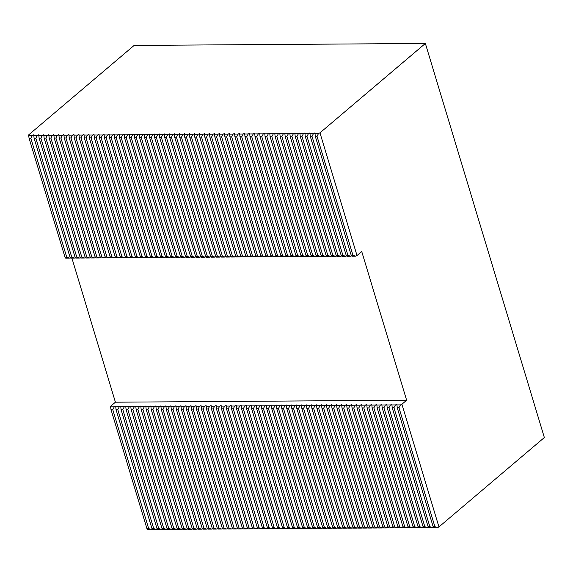 <?xml version="1.0" encoding="UTF-8"?>
<svg xmlns="http://www.w3.org/2000/svg" width="573" height="573" viewBox="0 0 573 573"><rect width="100%" height="100%" fill="white"/><g stroke="black" fill="none" stroke-linecap="round" stroke-linejoin="round"><path stroke-width="0.86" d="M232.652 528.514L231.642 528.972L229.014 528.048L193.094 409.086L194.598 406.286L196.045 405.627L196.374 409.058L198.115 409.05L199.619 406.25L201.066 405.598L201.395 409.029L237.315 527.998L238.01 528.929L241.684 528.9L239.056 527.984L237.315 527.998M227.631 528.542L226.621 529.008L223.993 528.084L188.073 409.115L189.577 406.321L191.017 405.663L191.353 409.093L193.094 409.086M191.353 409.093L227.273 528.062L227.968 528.994L231.642 528.972M229.014 528.048L227.273 528.062M257.757 528.342L256.747 528.8L254.118 527.883L218.198 408.914L219.703 406.114L221.142 405.462L221.486 408.893L257.399 527.862L258.094 528.793L261.768 528.772L259.139 527.848L223.219 408.878L224.723 406.085L226.163 405.426L226.507 408.857L262.42 527.826L263.114 528.757L266.789 528.736L264.16 527.812L228.24 408.843L229.744 406.049L231.191 405.39L231.528 408.821L267.448 527.79L268.135 528.729L271.81 528.7L269.181 527.783L233.268 408.814L234.772 406.013L236.212 405.355L236.549 408.793L272.469 527.754L273.156 528.693L276.831 528.664L274.202 527.747L238.289 408.778L239.793 405.978L241.226 405.326L241.57 408.757L277.49 527.726L278.177 528.657L281.852 528.635L279.223 527.712L243.31 408.742L244.814 405.949L246.247 405.29L246.591 408.721L282.51 527.69L283.205 528.621L286.872 528.6L284.244 527.676L248.331 408.714L249.835 405.913L251.275 405.254L251.611 408.685L287.531 527.654L288.226 528.593L291.893 528.564L289.265 527.647L253.352 408.678L254.856 405.877L256.296 405.226L256.632 408.656L292.552 527.626L293.247 528.557L296.914 528.528L294.293 527.611L258.373 408.642L259.877 405.849L261.317 405.19L261.653 408.621L297.573 527.59L298.268 528.521L301.935 528.499L299.314 527.575L263.394 408.606L264.898 405.813L266.338 405.154L266.674 408.585L302.594 527.554L303.289 528.485L306.956 528.464L304.335 527.54L268.415 408.578L269.919 405.777L271.358 405.118L271.695 408.556L307.615 527.518L308.31 528.456L311.977 528.428L309.356 527.511L273.436 408.542L274.94 405.741L276.379 405.09L276.716 408.52L312.636 527.489L313.331 528.421L316.998 528.399L314.376 527.475L278.457 408.506L279.961 405.713L281.4 405.054L281.737 408.485L317.657 527.454L318.352 528.385L322.019 528.363L319.397 527.439L283.477 408.47L284.982 405.677L286.428 405.018L286.758 408.449L322.678 527.418L323.373 528.356L327.04 528.327L324.418 527.411L288.498 408.442L290.002 405.641L291.442 404.982L291.779 408.42L327.699 527.382L328.393 528.32L332.061 528.292L329.439 527.375L293.519 408.406L295.023 405.605L296.463 404.953L296.8 408.384L332.72 527.353L333.414 528.285L337.089 528.263L334.46 527.339L298.54 408.37L300.044 405.577L301.484 404.918L301.821 408.348L337.741 527.318L338.435 528.249L342.11 528.227L339.481 527.303L303.561 408.341L305.065 405.541L306.505 404.882L306.841 408.313L342.761 527.282L343.456 528.22L347.131 528.191L344.502 527.275L308.582 408.305L310.086 405.505L311.526 404.853L311.862 408.284L347.782 527.253L348.477 528.184L352.151 528.156L349.523 527.239L313.603 408.27L315.107 405.476L316.547 404.817L316.883 408.248L352.803 527.217L353.498 528.148L357.172 528.127L354.544 527.203L318.624 408.234L320.128 405.44L321.575 404.782L321.904 408.212L357.824 527.181L358.519 528.113L362.193 528.091L359.565 527.174L323.645 408.205L325.149 405.405L326.589 404.753L326.925 408.184L328.666 408.169L330.17 405.369L331.617 404.717L331.946 408.148L367.866 527.117L368.561 528.048L372.235 528.027L369.606 527.103L367.866 527.117M252.736 528.378L251.726 528.836L249.097 527.912L213.177 408.95L214.682 406.15L216.128 405.491L216.465 408.929L218.198 408.914M216.465 408.929L252.378 527.891L253.073 528.829L256.747 528.8M254.118 527.883L252.378 527.891M247.715 528.406L246.705 528.872L244.077 527.948L208.157 408.979L209.661 406.185L211.108 405.526L211.444 408.957L247.357 527.926L248.052 528.858L251.726 528.836M239.056 527.984L203.136 409.015L204.64 406.221L206.079 405.562L206.423 408.993L208.157 408.979M206.423 408.993L242.336 527.962L243.031 528.893L246.705 528.872M244.077 527.948L242.336 527.962M249.097 527.912L247.357 527.926M211.444 408.957L213.177 408.95M201.395 409.029L203.136 409.015M237.673 528.478L236.663 528.936L234.035 528.02L198.115 409.05M196.374 409.058L232.294 528.027L232.989 528.965L236.663 528.936M234.035 528.02L232.294 528.027M150.713 257.112L149.703 257.578L147.075 256.654L111.155 137.685L112.659 134.891L114.099 134.247M145.692 257.148L144.683 257.606L142.054 256.69L106.134 137.721L107.638 134.927L109.078 134.268L109.414 137.699L111.155 137.685M109.414 137.699L145.334 256.668L146.029 257.599L149.703 257.578M147.075 256.654L145.334 256.668M165.776 257.012L164.766 257.478L162.138 256.554L126.218 137.584L127.722 134.791L129.161 134.139M160.755 257.048L159.745 257.506L157.117 256.589L121.197 137.62L122.701 134.82L124.14 134.168L124.477 137.599L126.218 137.584M124.477 137.599L160.397 256.568L161.092 257.499L164.766 257.478M162.138 256.554L160.397 256.568M175.818 256.948L174.808 257.406L172.179 256.489L136.259 137.52L137.764 134.719L139.21 134.061M170.797 256.976L169.787 257.442L167.158 256.518L131.238 137.549L132.743 134.755L134.182 134.103L134.526 137.527L136.259 137.52M134.526 137.527L170.439 256.496L171.134 257.435L174.808 257.406M172.179 256.489L170.439 256.496M129.169 134.132L129.505 137.563L165.418 256.532L166.113 257.463L169.787 257.442M167.158 256.518L165.418 256.532M129.505 137.563L131.238 137.549M155.734 257.084L154.724 257.542L152.096 256.618L116.176 137.656L117.68 134.856L119.127 134.197L119.456 137.635L155.376 256.597L156.071 257.535L159.745 257.506M157.117 256.589L155.376 256.597M119.456 137.635L121.197 137.62M114.106 134.232L114.435 137.663L116.176 137.656M114.435 137.663L150.355 256.632L151.05 257.564L154.724 257.542M152.096 256.618L150.355 256.632M388.308 527.461L387.298 527.919L384.669 527.002L348.749 408.033L350.253 405.233L351.7 404.581L352.037 408.012L387.95 526.981L388.644 527.912L392.319 527.891L389.69 526.967L387.95 526.981M383.287 527.497L382.277 527.955L379.648 527.038L343.728 408.069L345.233 405.269L346.672 404.617L347.016 408.048L348.749 408.033M347.016 408.048L382.929 527.017L383.624 527.948L387.298 527.919M384.669 527.002L382.929 527.017M389.69 526.967L353.77 407.997L355.274 405.204L356.721 404.559M352.037 408.012L353.77 407.997M378.266 527.525L377.256 527.991L374.627 527.067L338.707 408.098L340.212 405.304L341.658 404.645L341.988 408.076L377.908 527.045L378.603 527.984L382.277 527.955M369.606 527.103L333.687 408.134L335.191 405.34L336.63 404.681L336.967 408.112L338.707 408.098M336.967 408.112L372.887 527.081L373.582 528.012L377.256 527.991M374.627 527.067L372.887 527.081M379.648 527.038L377.908 527.045M341.988 408.076L343.728 408.069M368.224 527.597L367.214 528.055L364.586 527.139L328.666 408.169M326.925 408.184L362.845 527.146L363.54 528.084L367.214 528.055M364.586 527.139L362.845 527.146M331.946 408.148L333.687 408.134M306.369 256.067L305.359 256.525L302.73 255.608L266.81 136.639L268.314 133.838L269.761 133.187L270.098 136.618L306.011 255.587L306.705 256.518L310.38 256.489L307.751 255.572L306.011 255.587M301.348 256.102L300.338 256.561L297.709 255.637L261.789 136.675L263.294 133.874L264.74 133.215L265.077 136.646L266.81 136.639M265.077 136.646L300.99 255.615L301.685 256.554L305.359 256.525M302.73 255.608L300.99 255.615M307.751 255.572L271.831 136.603L273.335 133.81L274.775 133.151L275.119 136.582L311.032 255.551L311.726 256.482L315.401 256.46L312.772 255.537L276.852 136.567L278.356 133.774L279.796 133.122L280.14 136.546L316.052 255.515L316.747 256.446L320.422 256.425L317.793 255.508L281.873 136.539L283.377 133.738L284.817 133.086L285.161 136.517L321.073 255.479L321.768 256.418L325.443 256.389L322.814 255.472L286.894 136.503L288.398 133.702L289.838 133.051L290.182 136.481L326.094 255.451L326.789 256.382L330.463 256.36L327.835 255.436L291.922 136.467L293.426 133.674L294.866 133.022L295.202 136.446L331.122 255.415L331.81 256.346L335.484 256.324L332.856 255.4L296.943 136.431L298.447 133.638L299.88 132.986L300.223 136.41L336.143 255.379L336.831 256.317L340.505 256.289L337.877 255.372L301.964 136.403L303.468 133.602L304.9 132.95L305.244 136.381L341.164 255.35L341.852 256.281L345.526 256.253L342.898 255.336L306.985 136.367L308.489 133.566L309.921 132.915L310.265 136.345L346.185 255.314L346.88 256.246L350.547 256.224L347.918 255.3L312.006 136.331L313.51 133.538L314.942 132.879L315.286 136.31L351.206 255.279L351.901 256.21L355.568 256.188L352.939 255.264L317.027 136.302L318.531 133.502L319.97 132.85L357.008 255.537L355.568 256.188M270.098 136.618L271.831 136.603M296.327 256.131L295.317 256.597L292.688 255.673L256.768 136.703L258.273 133.91L259.719 133.251L260.049 136.682L295.969 255.651L296.664 256.582L300.338 256.561M291.306 256.167L290.296 256.625L287.667 255.708L251.748 136.739L253.252 133.939L254.691 133.287L255.028 136.718L256.768 136.703M255.028 136.718L290.948 255.687L291.643 256.618L295.317 256.597M292.688 255.673L290.948 255.687M297.709 255.637L295.969 255.651M260.049 136.682L261.789 136.675M286.285 256.203L285.275 256.661L282.647 255.744L246.727 136.775L248.231 133.975L249.678 133.316L250.007 136.754L285.927 255.723L286.622 256.654L290.296 256.625M281.264 256.238L280.254 256.697L277.626 255.773L241.706 136.804L243.21 134.01L244.65 133.351L244.986 136.782L246.727 136.775M244.986 136.782L280.906 255.751L281.601 256.69L285.275 256.661M282.647 255.744L280.906 255.751M287.667 255.708L285.927 255.723M250.007 136.754L251.748 136.739M373.245 527.561L372.235 528.027M433.503 527.16L432.486 527.618L429.857 526.694L393.945 407.725L395.449 404.932L396.888 404.273L397.225 407.704L433.145 526.673L433.84 527.611L437.507 527.583L434.886 526.666L398.966 407.697L400.47 404.896L401.909 404.244L438.947 526.931L437.507 527.583M351.564 255.759L350.547 256.224M423.461 527.224L422.444 527.683L419.816 526.766L383.903 407.797L385.407 404.996L386.847 404.345L387.183 407.775L423.103 526.745L423.798 527.676L427.465 527.654L424.837 526.73L388.924 407.761L390.428 404.968L391.868 404.309L392.204 407.74L428.124 526.709L428.819 527.64L432.486 527.618M341.522 255.83L340.505 256.289M413.42 527.289L412.402 527.754L409.774 526.831L373.861 407.861L375.365 405.068L376.805 404.409L377.141 407.84L413.061 526.809L413.749 527.74L417.423 527.719L414.795 526.802L378.882 407.833L380.386 405.032L381.826 404.373L382.162 407.811L418.082 526.773L418.77 527.712L422.444 527.683M331.481 255.895L330.463 256.36M403.371 527.361L402.361 527.819L399.732 526.902L363.812 407.933L365.316 405.132L366.763 404.481L367.1 407.912L403.012 526.881L403.707 527.812L407.382 527.783L404.753 526.866L368.833 407.897L370.337 405.104L371.784 404.445L372.121 407.876L408.04 526.845L408.728 527.776L412.402 527.754M321.432 255.966L320.422 256.425M393.329 527.425L392.319 527.891M356.721 404.545L357.058 407.976L392.971 526.945L393.665 527.876L397.34 527.855L394.711 526.931L358.791 407.969L360.295 405.168L361.742 404.509L362.079 407.94L397.991 526.909L398.686 527.848L402.361 527.819M311.39 256.031L310.38 256.489M363.203 527.633L362.193 528.091M353.161 527.697L352.151 528.156M271.222 256.303L270.212 256.761L267.584 255.845L231.664 136.875L233.168 134.075L234.608 133.423L234.944 136.854L270.864 255.823L271.559 256.754L275.233 256.733L272.605 255.809L236.685 136.84L238.189 134.046L239.629 133.387L239.965 136.818L275.885 255.787L276.58 256.718L280.254 256.697M343.12 527.769L342.11 528.227M261.181 256.367L260.171 256.833L257.542 255.909L221.622 136.94L223.126 134.146L224.566 133.495L224.903 136.918L260.822 255.887L261.517 256.819L265.192 256.797L262.563 255.88L226.643 136.911L228.147 134.111L229.587 133.459L229.923 136.89L265.843 255.852L266.538 256.79L270.212 256.761M333.078 527.833L332.061 528.292M251.139 256.439L250.122 256.897L247.5 255.981L211.58 137.011L213.084 134.211L214.524 133.559L214.861 136.99L250.781 255.959L251.475 256.89L255.143 256.862L252.521 255.945L216.601 136.976L218.105 134.182L219.545 133.523L219.882 136.954L255.802 255.923L256.496 256.854L260.171 256.833M323.036 527.898L322.019 528.363M241.097 256.503L240.08 256.969L237.458 256.045L201.538 137.076L203.043 134.283L204.482 133.624L204.819 137.054L240.739 256.024L241.434 256.955L245.101 256.933L242.479 256.009L206.559 137.047L208.063 134.247L209.503 133.595L209.84 137.019L245.76 255.988L246.454 256.926L250.122 256.897M312.994 527.969L311.977 528.428M231.055 256.575L230.038 257.033L227.417 256.117L191.497 137.148L193.001 134.347L194.44 133.688L194.777 137.126L230.697 256.095L231.392 257.026L235.059 256.998L232.437 256.081L196.518 137.112L198.022 134.311L199.461 133.659L199.798 137.09L235.718 256.059L236.413 256.991L240.08 256.969M302.952 528.034L301.935 528.499M221.013 256.64L219.996 257.105L217.375 256.181L181.455 137.212L182.959 134.419L184.399 133.76L184.735 137.191L220.655 256.16L221.35 257.091L225.017 257.069L222.396 256.145L186.476 137.176L187.98 134.383L189.419 133.731L189.756 137.155L225.676 256.124L226.371 257.062L230.038 257.033M292.91 528.105L291.893 528.564M210.971 256.711L209.954 257.17L207.326 256.246L171.413 137.284L172.917 134.483L174.357 133.824L174.693 137.262L210.613 256.224L211.308 257.162L214.975 257.134L212.347 256.217L176.434 137.248L177.938 134.447L179.378 133.796L179.714 137.226L215.634 256.195L216.329 257.127L219.996 257.105M282.869 528.17L281.852 528.635M200.93 256.776L199.913 257.234L197.284 256.317L161.371 137.348L162.875 134.555L164.315 133.896L164.652 137.327L200.571 256.296L201.259 257.227L204.933 257.205L202.305 256.281L166.392 137.312L167.896 134.519L169.329 133.867L169.672 137.291L205.592 256.26L206.287 257.191L209.954 257.17M272.827 528.242L271.81 528.7M190.888 256.847L189.871 257.306L187.242 256.382L151.329 137.42L152.826 134.619L154.273 133.96L154.61 137.391L190.53 256.36L191.217 257.298L194.892 257.27L192.263 256.353L156.35 137.384L157.854 134.583L159.287 133.932L159.631 137.362L195.551 256.332L196.238 257.263L199.913 257.234M262.778 528.306L261.768 528.772M180.839 256.912L179.829 257.37L177.2 256.453L141.28 137.484L142.784 134.684L144.231 134.032L144.568 137.463L180.481 256.432L181.175 257.363L184.85 257.341L182.221 256.418L146.301 137.448L147.805 134.655L149.245 133.996L149.589 137.427L185.502 256.396L186.196 257.327L189.871 257.306M242.694 528.442L241.684 528.9M222.611 528.578L221.601 529.037L218.972 528.12L183.052 409.151L184.556 406.35L186.003 405.698L186.332 409.129L222.252 528.098L222.947 529.029L226.621 529.008M140.672 257.184L139.662 257.642L137.033 256.725L101.113 137.756L102.617 134.956L104.064 134.304L104.393 137.735L140.313 256.704L141.008 257.635L144.683 257.606M212.569 528.643L211.559 529.108L208.93 528.184L173.01 409.215L174.514 406.422L175.954 405.763L176.291 409.194L212.211 528.163L212.905 529.101L216.58 529.072L213.951 528.156L178.031 409.186L179.535 406.386L180.975 405.734L181.312 409.165L217.231 528.127L217.926 529.065L221.601 529.037M130.63 257.248L129.62 257.714L126.991 256.79L91.071 137.821L92.575 135.027L94.015 134.369L94.352 137.799L130.272 256.768L130.966 257.7L134.641 257.678L132.012 256.754L96.092 137.792L97.596 134.992L99.036 134.34L99.373 137.764L135.292 256.733L135.987 257.671L139.662 257.642M202.527 528.714L201.517 529.173L198.888 528.256L162.968 409.287L164.472 406.486L165.912 405.834L166.249 409.265L202.169 528.234L202.863 529.165L206.538 529.144L203.909 528.22L167.989 409.251L169.493 406.458L170.933 405.799L171.27 409.229L207.19 528.199L207.884 529.13L211.559 529.108M120.588 257.32L119.578 257.778L116.949 256.862L81.029 137.892L82.533 135.092L83.973 134.433L84.31 137.871L120.23 256.833L120.924 257.771L124.599 257.743L121.97 256.826L86.05 137.857L87.554 135.056L88.994 134.404L89.331 137.835L125.251 256.804L125.945 257.735L129.62 257.714M192.485 528.779L191.468 529.244L188.846 528.32L152.927 409.351L154.431 406.558L155.87 405.899L156.207 409.33L192.127 528.299L192.822 529.23L196.489 529.208L193.867 528.285L157.947 409.323L159.452 406.522L160.891 405.863L161.228 409.301L197.148 528.263L197.843 529.201L201.517 529.173M110.546 257.384L109.529 257.85L106.907 256.926L70.988 137.957L72.492 135.164L73.931 134.505L74.268 137.935L110.188 256.905L110.883 257.836L114.55 257.814L111.928 256.89L76.008 137.921L77.513 135.128L78.952 134.476L79.289 137.9L115.209 256.869L115.904 257.807L119.578 257.778M182.443 528.85L181.426 529.309L178.805 528.392L142.885 409.423L144.389 406.622L145.829 405.971L146.165 409.401L182.085 528.37L182.78 529.302L186.447 529.273L183.826 528.356L147.906 409.387L149.41 406.594L150.849 405.935L151.186 409.366L187.106 528.335L187.801 529.266L191.468 529.244M100.504 257.456L99.487 257.914L96.866 256.991L60.946 138.029L62.45 135.228L63.89 134.569L64.226 138.007L100.146 256.969L100.841 257.907L104.508 257.879L101.887 256.962L65.967 137.993L67.471 135.192L68.91 134.54L69.247 137.971L105.167 256.94L105.862 257.871L109.529 257.85M172.401 528.915L171.384 529.38L168.763 528.456L132.843 409.487L134.347 406.694L135.787 406.035L136.123 409.466L172.043 528.435L172.738 529.366L176.405 529.345L173.784 528.421L137.864 409.459L139.368 406.658L140.808 405.999L141.144 409.43L177.064 528.399L177.759 529.337L181.426 529.309M90.462 257.521L89.445 257.979L86.824 257.062L50.904 138.093L52.408 135.3L53.848 134.641L54.184 138.072L90.104 257.041L90.799 257.972L94.466 257.95L91.845 257.026L55.925 138.057L57.429 135.264L58.869 134.612L59.205 138.036L95.125 257.005L95.82 257.936L99.487 257.914M162.36 528.986L161.342 529.445L158.721 528.528L122.801 409.559L124.305 406.758L125.745 406.099L126.081 409.537L162.001 528.499L162.696 529.438L166.363 529.409L163.742 528.492L127.822 409.523L129.326 406.723L130.766 406.071L131.102 409.502L167.022 528.471L167.717 529.402L171.384 529.38M80.421 257.592L79.403 258.051L76.782 257.127L40.862 138.165L42.366 135.364L43.806 134.712L44.142 138.136L80.062 257.105L80.757 258.043L84.424 258.015L81.803 257.098L45.883 138.129L47.387 135.328L48.827 134.676L49.163 138.107L85.083 257.076L85.778 258.008L89.445 257.979M33.764 134.784L34.101 138.208L70.021 257.177L70.715 258.108L74.383 258.086L71.754 257.162L35.841 138.193L37.345 135.4L38.785 134.741L39.122 138.172L75.042 257.141L75.736 258.072L79.403 258.051M33.757 134.777L32.324 135.429L28.65 135.457L29.08 138.243L65 257.205L65.694 258.144L69.362 258.115L66.733 257.198L30.82 138.229L32.324 135.429M157.339 529.015L156.322 529.481L153.7 528.557L117.78 409.588L119.284 406.794L120.724 406.135L121.061 409.566L156.981 528.535L157.675 529.473L161.342 529.445M75.4 257.621L74.383 258.086M152.318 529.051L151.301 529.516L148.672 528.593L112.759 409.623L114.263 406.83L115.703 406.171L116.04 409.602L151.96 528.571L152.654 529.502L156.322 529.481M85.441 257.556L84.424 258.015M167.38 528.951L166.363 529.409M95.483 257.485L94.466 257.95M177.422 528.886L176.405 529.345M105.525 257.42L104.508 257.879M187.464 528.815L186.447 529.273M115.567 257.349L114.55 257.814M197.506 528.75L196.489 529.208M125.609 257.284L124.599 257.743M207.548 528.678L206.538 529.144M135.651 257.22L134.641 257.678M217.59 528.614L216.58 529.072M139.203 134.068L139.547 137.499L175.46 256.46L176.155 257.399L179.829 257.37M185.86 256.876L184.85 257.341M267.806 528.27L266.789 528.736M195.909 256.811L194.892 257.27M277.848 528.206L276.831 528.664M205.951 256.74L204.933 257.205M287.89 528.141L286.872 528.6M215.992 256.675L214.975 257.134M297.931 528.07L296.914 528.528M226.034 256.604L225.017 257.069M307.973 528.005L306.956 528.464M236.076 256.539L235.059 256.998M318.015 527.934L316.998 528.399M246.118 256.475L245.101 256.933M328.057 527.869L327.04 528.327M256.16 256.403L255.143 256.862M338.099 527.797L337.089 528.263M266.201 256.339L265.192 256.797M348.14 527.733L347.131 528.191M276.243 256.267L275.233 256.733M358.182 527.661L357.172 528.127M316.411 255.995L315.401 256.46M398.35 527.396L397.34 527.855M326.46 255.93L325.443 256.389M408.399 527.325L407.382 527.783M336.501 255.866L335.484 256.324M418.44 527.26L417.423 527.719M346.543 255.794L345.526 256.253M428.482 527.189L427.465 527.654M70.379 257.657L69.362 258.115M310.265 136.345L312.006 136.331M347.918 255.3L346.185 255.314M300.223 136.41L301.964 136.403M337.877 255.372L336.143 255.379M290.182 136.481L291.922 136.467M327.835 255.436L326.094 255.451M280.14 136.546L281.873 136.539M317.793 255.508L316.052 255.515M139.547 137.499L141.28 137.484M177.2 256.453L175.46 256.46M229.923 136.89L231.664 136.875M267.584 255.845L265.843 255.852M219.882 136.954L221.622 136.94M257.542 255.909L255.802 255.923M209.84 137.019L211.58 137.011M247.5 255.981L245.76 255.988M199.798 137.09L201.538 137.076M237.458 256.045L235.718 256.059M189.756 137.155L191.497 137.148M227.417 256.117L225.676 256.124M179.714 137.226L181.455 137.212M217.375 256.181L215.634 256.195M169.672 137.291L171.413 137.284M207.326 256.246L205.592 256.26M159.631 137.362L161.371 137.348M197.284 256.317L195.551 256.332M149.589 137.427L151.329 137.42M187.242 256.382L185.502 256.396M99.373 137.764L101.113 137.756M137.033 256.725L135.292 256.733M89.331 137.835L91.071 137.821M126.991 256.79L125.251 256.804M79.289 137.9L81.029 137.892M116.949 256.862L115.209 256.869M69.247 137.971L70.988 137.957M106.907 256.926L105.167 256.94M59.205 138.036L60.946 138.029M96.866 256.991L95.125 257.005M49.163 138.107L50.904 138.093M86.824 257.062L85.083 257.076M39.122 138.172L40.862 138.165M76.782 257.127L75.042 257.141M71.754 257.162L70.021 257.177M34.101 138.208L35.841 138.193M81.803 257.098L80.062 257.105M44.142 138.136L45.883 138.129M91.845 257.026L90.104 257.041M54.184 138.072L55.925 138.057M101.887 256.962L100.146 256.969M64.226 138.007L65.967 137.993M111.928 256.89L110.188 256.905M74.268 137.935L76.008 137.921M121.97 256.826L120.23 256.833M84.31 137.871L86.05 137.857M132.012 256.754L130.272 256.768M94.352 137.799L96.092 137.792M142.054 256.69L140.313 256.704M104.393 137.735L106.134 137.721M182.221 256.418L180.481 256.432M144.568 137.463L146.301 137.448M192.263 256.353L190.53 256.36M154.61 137.391L156.35 137.384M202.305 256.281L200.571 256.296M164.652 137.327L166.392 137.312M212.347 256.217L210.613 256.224M174.693 137.262L176.434 137.248M222.396 256.145L220.655 256.16M184.735 137.191L186.476 137.176M232.437 256.081L230.697 256.095M194.777 137.126L196.518 137.112M242.479 256.009L240.739 256.024M204.819 137.054L206.559 137.047M252.521 255.945L250.781 255.959M214.861 136.99L216.601 136.976M262.563 255.88L260.822 255.887M224.903 136.918L226.643 136.911M272.605 255.809L270.864 255.823M234.944 136.854L236.685 136.84M239.965 136.818L241.706 136.804M277.626 255.773L275.885 255.787M312.772 255.537L311.032 255.551M275.119 136.582L276.852 136.567M322.814 255.472L321.073 255.479M285.161 136.517L286.894 136.503M332.856 255.4L331.122 255.415M295.202 136.446L296.943 136.431M342.898 255.336L341.164 255.35M305.244 136.381L306.985 136.367M142.784 134.684L139.117 134.712M313.51 133.538L309.835 133.559M303.468 133.602L299.794 133.631M293.426 133.674L289.752 133.695M283.377 133.738L279.71 133.767M263.294 133.874L259.626 133.896M253.252 133.939L249.584 133.967M243.21 134.01L239.543 134.032M233.168 134.075L229.494 134.103M223.126 134.146L219.452 134.168M213.084 134.211L209.41 134.24M203.043 134.283L199.368 134.304M193.001 134.347L189.326 134.376M182.959 134.419L179.285 134.44M172.917 134.483L169.243 134.512M162.875 134.555L159.201 134.576M152.826 134.619L149.159 134.641M132.743 134.755L129.075 134.777M122.701 134.82L119.034 134.848M112.659 134.891L108.992 134.913M102.617 134.956L98.95 134.984M92.575 135.027L88.901 135.049M82.533 135.092L78.859 135.121M72.492 135.164L68.817 135.185M62.45 135.228L58.775 135.257M52.408 135.3L48.734 135.321M42.366 135.364L38.692 135.386M37.345 135.4L33.671 135.421M47.387 135.328L43.713 135.357M57.429 135.264L53.755 135.285M67.471 135.192L63.796 135.221M77.513 135.128L73.838 135.149M87.554 135.056L83.88 135.085M97.596 134.992L93.922 135.013M107.638 134.927L103.971 134.949M117.68 134.856L114.013 134.884M127.722 134.791L124.055 134.813M137.764 134.719L134.096 134.748M147.805 134.655L144.138 134.676M157.854 134.583L154.18 134.612M167.896 134.519L164.222 134.54M177.938 134.447L174.264 134.476M187.98 134.383L184.305 134.404M198.022 134.311L194.347 134.34M208.063 134.247L204.389 134.268M218.105 134.182L214.431 134.204M228.147 134.111L224.473 134.139M238.189 134.046L234.515 134.068M248.231 133.975L244.564 134.003M258.273 133.91L254.605 133.932M268.314 133.838L264.647 133.867M273.335 133.81L269.668 133.831M278.356 133.774L274.689 133.796M288.398 133.702L284.731 133.731M298.447 133.638L294.773 133.659M308.489 133.566L304.815 133.595M357.008 255.537L361.735 251.526L406.637 400.233L401.909 404.244M438.947 526.931L544.35 437.543L425.367 43.462L319.97 132.85M400.47 404.896L396.795 404.925M406.637 400.233L115.409 402.196L71.904 258.101M114.263 406.83L110.589 406.851L110.682 406.207L115.409 402.196M119.284 406.794L115.61 406.816M124.305 406.758L120.631 406.787M129.326 406.723L125.652 406.751M134.347 406.694L130.673 406.715M139.368 406.658L135.694 406.68M144.389 406.622L140.714 406.651M149.41 406.594L145.735 406.615M154.431 406.558L150.756 406.579M159.452 406.522L155.777 406.551M164.472 406.486L160.798 406.515M169.493 406.458L165.819 406.479M174.514 406.422L170.84 406.443M179.535 406.386L175.861 406.415M184.556 406.35L180.889 406.379M189.577 406.321L185.91 406.343M194.598 406.286L190.931 406.307M199.619 406.25L195.952 406.278M204.64 406.221L200.973 406.243M209.661 406.185L205.994 406.207M214.682 406.15L211.014 406.178M219.703 406.114L216.035 406.142M224.723 406.085L221.056 406.107M229.744 406.049L226.077 406.071M234.772 406.013L231.098 406.042M239.793 405.978L236.119 406.006M244.814 405.949L241.14 405.971M249.835 405.913L246.161 405.935M254.856 405.877L251.182 405.906M259.877 405.849L256.203 405.87M264.898 405.813L261.224 405.834M269.919 405.777L266.244 405.806M274.94 405.741L271.265 405.77M279.961 405.713L276.286 405.734M284.982 405.677L281.307 405.698M290.002 405.641L286.328 405.67M295.023 405.605L291.349 405.634M300.044 405.577L296.37 405.598M305.065 405.541L301.391 405.562M310.086 405.505L306.412 405.534M315.107 405.476L311.433 405.498M320.128 405.44L316.454 405.462M325.149 405.405L321.482 405.433M330.17 405.369L326.503 405.398M335.191 405.34L331.523 405.362M340.212 405.304L336.544 405.326M345.233 405.269L341.565 405.297M350.253 405.233L346.586 405.261M355.274 405.204L351.607 405.226M360.295 405.168L356.628 405.19M365.316 405.132L361.649 405.161M370.337 405.104L366.67 405.125M375.365 405.068L371.691 405.09M380.386 405.032L376.712 405.061M385.407 404.996L381.733 405.025M390.428 404.968L386.754 404.989M395.449 404.932L391.774 404.953M434.886 526.666L433.145 526.673M424.837 526.73L423.103 526.745M414.795 526.802L413.061 526.809M404.753 526.866L403.012 526.881M354.544 527.203L352.803 527.217M344.502 527.275L342.761 527.282M334.46 527.339L332.72 527.353M324.418 527.411L322.678 527.418M314.376 527.475L312.636 527.489M304.335 527.54L302.594 527.554M294.293 527.611L292.552 527.626M284.244 527.676L282.51 527.69M274.202 527.747L272.469 527.754M264.16 527.812L262.42 527.826M223.993 528.084L222.252 528.098M213.951 528.156L212.211 528.163M203.909 528.22L202.169 528.234M193.867 528.285L192.127 528.299M183.826 528.356L182.085 528.37M173.784 528.421L172.043 528.435M163.742 528.492L162.001 528.499M153.7 528.557L151.96 528.571M158.721 528.528L156.981 528.535M168.763 528.456L167.022 528.471M178.805 528.392L177.064 528.399M188.846 528.32L187.106 528.335M198.888 528.256L197.148 528.263M208.93 528.184L207.19 528.199M218.972 528.12L217.231 528.127M259.139 527.848L257.399 527.862M269.181 527.783L267.448 527.79M279.223 527.712L277.49 527.726M289.265 527.647L287.531 527.654M299.314 527.575L297.573 527.59M309.356 527.511L307.615 527.518M319.397 527.439L317.657 527.454M329.439 527.375L327.699 527.382M339.481 527.303L337.741 527.318M349.523 527.239L347.782 527.253M359.565 527.174L357.824 527.181M394.711 526.931L392.971 526.945M399.732 526.902L397.991 526.909M409.774 526.831L408.04 526.845M419.816 526.766L418.082 526.773M397.225 407.704L398.966 407.697M387.183 407.775L388.924 407.761M377.141 407.84L378.882 407.833M367.1 407.912L368.833 407.897M316.883 408.248L318.624 408.234M306.841 408.313L308.582 408.305M296.8 408.384L298.54 408.37M286.758 408.449L288.498 408.442M276.716 408.52L278.457 408.506M266.674 408.585L268.415 408.578M256.632 408.656L258.373 408.642M246.591 408.721L248.331 408.714M236.549 408.793L238.289 408.778M226.507 408.857L228.24 408.843M186.332 409.129L188.073 409.115M176.291 409.194L178.031 409.186M166.249 409.265L167.989 409.251M156.207 409.33L157.947 409.323M146.165 409.401L147.906 409.387M136.123 409.466L137.864 409.459M126.081 409.537L127.822 409.523M116.04 409.602L117.78 409.588M121.061 409.566L122.801 409.559M131.102 409.502L132.843 409.487M141.144 409.43L142.885 409.423M151.186 409.366L152.927 409.351M161.228 409.301L162.968 409.287M171.27 409.229L173.01 409.215M181.312 409.165L183.052 409.151M221.486 408.893L223.219 408.878M231.528 408.821L233.268 408.814M241.57 408.757L243.31 408.742M251.611 408.685L253.352 408.678M261.653 408.621L263.394 408.606M271.695 408.556L273.436 408.542M281.737 408.485L283.477 408.47M291.779 408.42L293.519 408.406M301.821 408.348L303.561 408.341M311.862 408.284L313.603 408.27M321.904 408.212L323.645 408.205M357.058 407.976L358.791 407.969M362.079 407.94L363.812 407.933M372.121 407.876L373.861 407.861M382.162 407.811L383.903 407.797M425.367 43.462L134.139 45.425L28.743 134.805L28.65 135.457M110.589 406.851L111.019 409.638L146.939 528.607L147.633 529.538L151.301 529.516M392.204 407.74L393.945 407.725M429.857 526.694L428.124 526.709M148.672 528.593L146.939 528.607M111.019 409.638L112.759 409.623M315.286 136.31L317.027 136.302M318.531 133.502L314.856 133.523M352.939 255.264L351.206 255.279M66.733 257.198L65 257.205M29.08 138.243L30.82 138.229"/></g></svg>
